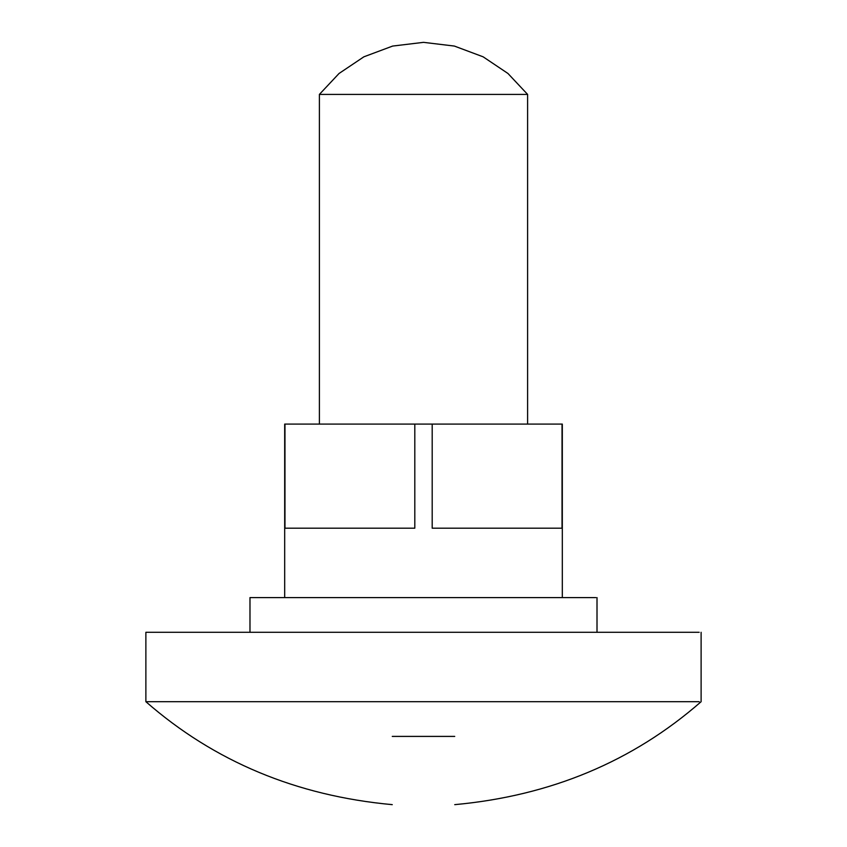 <?xml version="1.0" encoding="UTF-8"?>
<svg xmlns="http://www.w3.org/2000/svg" width="847" height="847" viewBox="0 0 847 847"><rect width="100%" height="100%" fill="white"/><g stroke="black" fill="none" stroke-linecap="round" stroke-linejoin="round"><path stroke-width="1.27" d="M319.393 424.082L319.393 94.409L339.044 73.477L363.882 56.813L392.637 46.066L423.5 42.35L454.363 46.066L483.118 56.813L507.956 73.477L527.607 94.409L319.584 94.409M699.177 632.296L145.875 632.296L145.875 701.697C214.27 761.495 296.397 795.82 392.267 804.65M699.177 701.697L145.875 701.697M595.801 597.59L249.981 597.59L249.981 632.296M287.419 528.189L284.963 528.189L284.963 424.082L414.808 424.082L414.808 528.189L287.419 528.189M432.192 424.082L562.037 424.082L562.037 528.189L432.192 528.189L432.192 424.082L414.808 424.082M423.5 597.59L287.419 597.59M454.733 736.403C454.733 826.28 454.733 826.28 454.733 736.403L392.267 736.403C392.267 826.28 392.267 826.28 392.267 736.403M527.607 94.409L527.607 424.082M701.115 632.296L701.115 701.697C632.73 761.495 550.603 795.82 454.733 804.65M597.008 632.296L597.008 597.59M284.687 597.59L284.687 424.082M562.313 424.082L562.313 597.59"/></g></svg>
